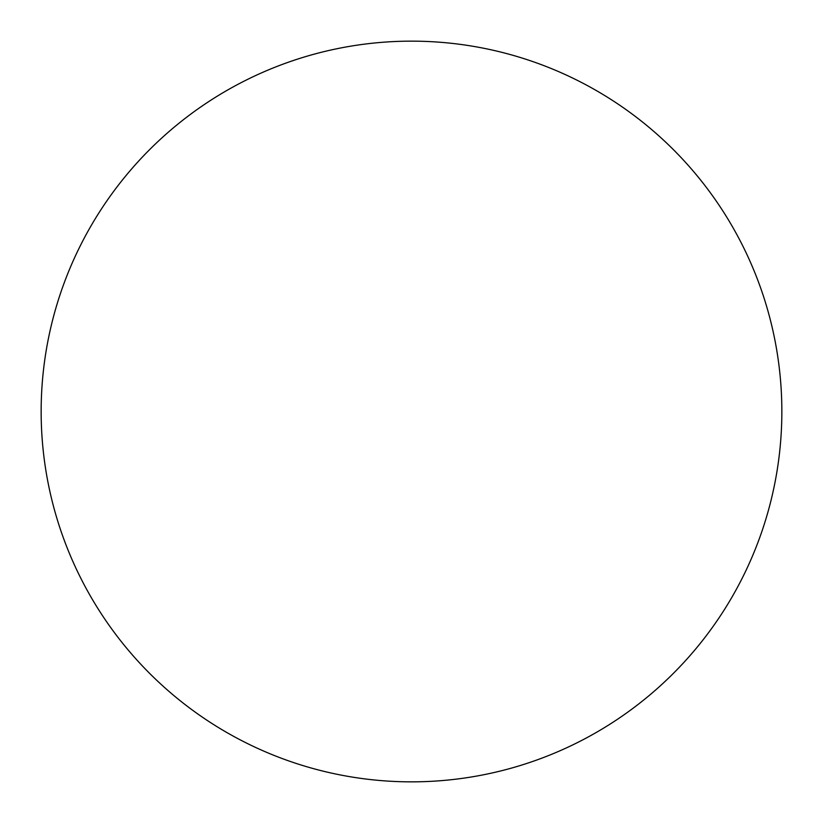 <?xml version="1.0" encoding="UTF-8"?>
<svg xmlns="http://www.w3.org/2000/svg" width="823" height="823" viewBox="0 0 823 823"><rect width="100%" height="100%" fill="white"/><g stroke="black" fill="none" stroke-linecap="round" stroke-linejoin="round"><path stroke-width="1.23" d="M781.85 411.5A370.35 370.35 0 0 0 596.675 90.767A370.35 370.35 0 0 0 41.15 411.5A370.35 370.35 0 0 0 411.5 781.85A370.35 370.35 0 0 0 781.85 411.5"/></g></svg>
